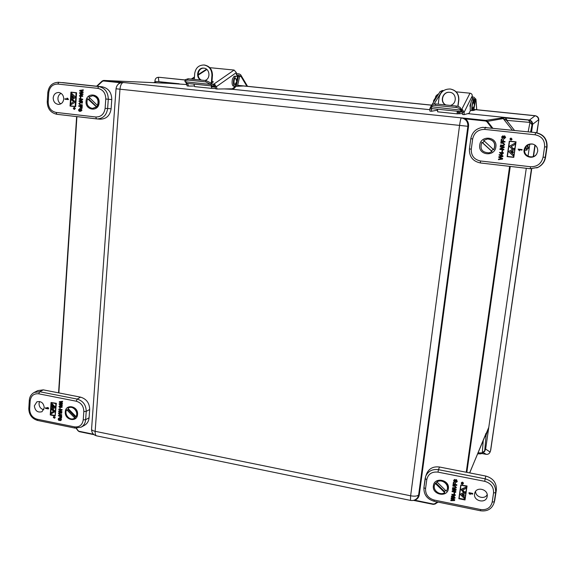 <?xml version="1.0" encoding="UTF-8"?>
<svg xmlns="http://www.w3.org/2000/svg" width="576" height="576" viewBox="0 0 576 576"><rect width="100%" height="100%" fill="white"/><g stroke="black" fill="none" stroke-linecap="round" stroke-linejoin="round"><path stroke-width="0.86" d="M79.157 431.59L93.982 434.642M465.653 118.303L485.741 120.406L487.447 121.349L486.907 121.723L485.604 121.01L465.509 118.908L460.714 117.814L465.653 118.303L465.509 118.908C467.827 120.83 468.835 123.314 468.533 126.367L419.278 494.813C418.824 497.455 417.334 499.255 414.799 500.22L433.31 504.022L434.65 503.784L437.422 501.962M485.604 121.01L485.741 120.406L505.13 117.475L467.878 113.623M528.149 131.803L529.985 122.414L506.599 120.348L503.186 118.577L487.447 121.349L492.66 128.023M514.418 130.342L506.599 120.348L505.13 117.475L529.488 120.024L535.169 115.704C537.674 116.237 538.877 117.77 538.79 120.319L536.969 132.797L538.79 120.319C538.877 117.77 537.674 116.237 535.169 115.704L473.854 109.44L535.169 115.704M469.627 472.903L488.779 427.342L526.291 168.278M484.783 436.586L486.086 435.175L488.779 427.342L486.137 433.721M461.714 111.017L461.542 111.449M237.629 85.378L431.626 105.199M237.643 85.313L431.654 105.134L237.643 85.313M437.508 110.484L436.306 110.354M429.761 109.678L230.594 89.086M473.846 109.512L534.866 115.747M414.778 500.544L413.575 500.35M478.015 452.873L482.299 452.88L484.87 450.583L485.712 448.553L485.604 449.035L490.082 452.052C489.319 453.722 488.059 454.486 486.288 454.349L482.335 453.614M117.698 84.773L120.305 82.166L123.97 82.57L120.024 82.699L103.5 80.964L102.341 81.367L97.128 86.263M501.617 117.806L503.186 118.577M525.002 148.558L526.356 148.19L526.666 149.818L524.65 150.401M485.539 434.606L469.692 472.918M434.65 503.784L435.038 504.072L438.062 502.092L435.038 504.072L433.31 504.353L413.957 500.249M528.041 156.211L529.193 148.226L527.306 148.752C526.925 150.358 526.716 150.71 526.666 149.818M526.356 148.19L525.917 146.801M78.48 431.244L78.098 430.61L79.222 431.64L94.039 434.686M102.341 81.367L102.197 80.986L103.68 80.424L120.305 82.166M96.631 86.213L102.197 80.986L103.68 80.431L169.063 83.362L103.781 80.438L103.5 80.964M535.162 145.202L533.52 156.478L535.162 145.202M531.72 168.826L490.478 451.044L531.72 168.826M159.89 77.378L185.213 79.956L160.02 77.386M186.314 84.514L169.063 83.362M527.378 145.325L527.81 146.441L527.342 148.752M538.79 120.319L536.702 132.739M534.91 145.022L533.225 156.586M531.439 168.818L490.702 450.238M160.171 77.4L185.198 80.021M154.908 81.85L155.038 80.302C155.362 78.487 156.449 77.486 158.306 77.299L158.911 81.698M538.502 120.377L538.538 119.844C538.402 117.785 537.35 116.446 535.392 115.834M538.538 119.844L532.015 124.74L530.597 132.062M528.12 144.85L527.81 146.441L529.193 148.226L529.783 144.187M531.526 132.163L532.62 124.596M485.712 448.553L488.779 427.342M490.176 451.771L490.284 451.296M158.76 77.321L158.306 77.299M158.99 81.706L169.488 83.225L179.194 83.772L159.379 81.727M179.194 83.772L170.604 83.39M532.656 124.063C532.512 121.99 531.454 120.643 529.488 120.024M485.604 449.035L485.446 449.482M512.316 130.118L503.287 118.678M483.264 440.244L482.299 452.88L480.946 453.83M484.589 437.054L486.086 435.175L484.654 451.39L485.482 449.381M527.047 145.584L527.71 146.959M507.146 120.398L505.562 118.015L528.336 120.046L532.015 124.74C532.123 122.141 530.899 120.571 528.336 120.046L528.962 119.938M168.84 83.354L170.741 83.39M168.466 83.333L169.79 83.261M154.13 82.692L156.478 81.59L159.199 81.713M123.48 82.526L122.609 82.483C118.807 82.894 116.618 84.989 116.035 88.776L91.577 429.062M410.53 500.414L410.472 500.4C413.554 500.89 415.987 499.867 417.766 497.311L418.637 494.885L467.87 126.295C468.022 121.63 465.84 118.829 461.318 117.886L461.174 117.871M54.893 417.629L53.654 416.671L53.28 417.298L54.518 418.255L54.893 417.629M54.677 418.133L55.246 417.434L53.849 416.599M54.605 417.989L53.885 417.593M53.417 417.326L54.446 418.118L54.756 417.6L53.734 416.808L53.417 417.326M52.754 407.038L51.869 406.339L51.588 406.8L52.474 407.498L52.754 407.038M52.625 407.369L53.107 406.85L52.063 406.282M65.297 411.898C64.44 420.17 77.249 422.777 77.551 414.353C78.415 406.03 65.549 403.488 65.297 411.898M34.358 405.835C35.086 410.875 37.627 412.826 41.99 411.71L44.28 407.83C43.646 402.955 41.191 400.954 36.914 401.81L34.358 405.835M39.607 401.494L39.024 403.582C39.154 406.922 40.752 408.967 43.805 409.723M53.654 417.103L54.583 417.298L54.295 417.866L53.611 417.744L54.079 417.283L53.654 417.103L54.569 417.031M54.065 417.492L53.611 417.744M45.418 407.952L47.693 408.406L47.65 407.671L48.312 408.938L45.396 408.355L45.778 407.765L47.513 408.118M47.304 407.599L48.01 407.484L48.679 408.492L48.312 408.938M56.354 403.294L51.041 402.494L50.242 414.95L55.195 415.958L56.354 403.294L51.041 402.494M58.81 418.147L59.616 417.938L58.471 419.278L58.817 419.083L59.321 419.904M58.997 418.572L58.817 419.083M60.206 418.478L60.761 418.291L61.495 419.537L60.862 420.509M58.471 419.278L59.17 420.062L60.415 418.486L61.142 419.731L60.199 420.71L60.696 420.077M60.228 420.271L60.804 419.681L60.408 418.932L59.522 420.35M59.947 417.622L59.702 416.153L58.385 415.886L58.414 415.447L61.697 415.843L61.56 417.924L60.876 418.054L60.984 416.412L60.041 416.218L59.947 417.622L60.372 416.29M60.106 414.346L61.776 414.684L61.394 415.318L59.71 414.972L58.507 413.525L58.946 412.61L61.906 412.718L61.524 413.352L59.162 413.021L58.882 413.561L59.234 413.374L60.106 414.346L59.76 414.54L61.776 414.684M59.141 412.538L61.906 412.718M59.364 412.963L59.234 413.374M58.702 411.134L60.991 410.069L58.795 409.63L59.177 409.003L62.114 409.586L62.086 410.054L59.443 411.307L61.985 411.559L61.603 412.186L58.666 411.595L58.702 411.134L60.948 410.062M59.832 411.127L61.985 411.559M60.156 407.491L60.062 408.91L60.156 407.491M59.011 406.382L59.724 406.519L59.818 405.158L60.192 405.23L61.884 407.362L59.674 407.326L58.982 406.778L59.746 406.267M59.818 405.158L60.545 405.043L62.251 406.894L61.884 407.362M60.408 407.066L60.048 407.398M59.184 403.776L61.819 403.538L59.285 402.221L59.321 401.702L62.662 401.306L62.28 401.947L59.71 402.055L62.539 403.157L62.158 403.877L59.58 404.071L62.417 404.993L62.035 405.641L59.148 404.266L59.537 403.589L61.567 403.409M60.365 402.026L62.539 403.157M60.307 404.05L62.417 404.993M51.79 403.402L55.598 407.347L51.026 409.874L51.098 408.758L53.82 407.246L51.358 404.698L51.79 403.402M51.473 402.732L50.71 414.634L55.08 415.519M55.325 411.53L53.042 409.169L51.977 409.745L53.582 411.415L50.832 412.942L50.76 414.05L55.325 411.53L50.76 414.05M43.301 389.866L37.786 390.6L34.193 392.45L39.679 391.723L43.301 389.866L80.582 397.152C86.494 398.952 89.525 403.07 89.676 409.507L89.086 417.773C88.762 421.157 87.264 423.648 84.607 425.254L84.506 425.304M62.071 405.18L62.035 405.641M62.186 403.344L62.158 403.877M59.321 401.702L62.662 401.306M62.309 401.494L62.28 401.947M60.163 405.727L60.106 406.598L61.164 406.807L60.163 405.727M60.48 406.066L60.869 406.498M59.803 407.678L60.494 407.556M60.142 407.743L60.062 408.91M61.632 411.746L61.603 412.186M58.824 409.19L62.114 409.586M61.762 409.781L61.733 410.242M58.882 413.561L59.76 414.54M61.56 412.913L61.524 413.352M61.423 414.871L61.394 415.318M58.414 415.447L61.697 415.843M61.351 416.038L61.214 418.118M60.408 418.932L58.925 420.538L58.133 419.227L58.622 418.226L59.616 417.938M59.27 418.133L59.242 418.572M55.195 415.958L56.002 403.481M50.357 414.828L55.066 415.778L55.858 403.603L51.134 402.667L50.71 414.634M51.43 403.582L55.246 407.534L55.598 407.347M55.246 407.534L51.026 409.874M54.972 411.718L52.69 409.356M54.482 417.362L54.302 417.78L54.482 417.362M47.65 407.671L48.01 407.484M463.306 483.566C462.888 482.27 462.226 482.09 461.311 483.034L461.282 483.17C461.7 484.466 462.362 484.646 463.277 483.703L463.385 483.3C462.967 482.004 462.305 481.824 461.39 482.767L461.362 482.904M463.126 483.538L462.463 482.594L461.455 483.206L462.125 484.142L463.126 483.538M463.205 494.921L464.666 495.216L463.205 494.921M464.695 495.108L463.284 494.647M448.358 488.743C449.978 479.671 434.246 476.561 433.39 485.741C431.777 494.755 447.43 497.938 448.358 488.743M487.188 496.368C488.542 489.348 476.51 486.13 474.761 493.02L474.581 493.841C473.184 501.242 486.137 504.043 487.159 496.534L487.188 496.368M461.801 482.868L462.895 482.854M462.593 483.343L462.816 483.775L461.65 483.545L462.06 482.911L462.319 483.365L462.917 483.07L462.29 483.566L462.816 483.775M463.133 483.509L461.714 483.559M461.657 483.48L461.534 482.962M470.153 494.467L468.943 493.243L469.058 492.689L472.723 493.423L472.586 494.136L469.728 493.567L470.153 494.467L470.009 493.618M467.057 485.978L460.778 485.014L458.849 498.722L465.026 499.975L467.057 485.978L465.026 499.975M454.082 480.42L454.853 481.277L455.53 480.017L456.494 479.599L457.272 481.55M455.875 482.026L456.847 481.457L456.365 480.348L454.392 482.09L453.636 480.377L454.817 479.635L453.982 480.766L454.766 481.543L455.443 480.283L456.408 479.858L457.236 481.687L455.803 482.508L455.954 481.759L456.883 481.32M453.686 480.247L454.903 479.369L454.745 480.118M453.362 482.479L453.78 482.558L453.528 484.366L454.694 484.603L454.997 482.789L455.414 482.875L455.198 484.416L456.833 484.74L456.768 485.23L453.038 484.769L453.449 482.213L453.866 482.292L453.614 484.099L454.73 484.322M452.93 485.561L455.026 485.978L456.43 487.613L454.651 488.621L452.563 488.203L452.628 487.721L454.694 488.138L455.962 487.555L454.932 486.461L452.866 486.05L453.017 485.294L455.112 485.712L456.394 487.807M452.628 487.721L455.954 487.591M453.571 491.148L455.868 491.609L455.717 492.365L452.081 491.638L452.239 490.853L454.68 489.946M452.153 491.126L455.098 490.025L452.383 489.485L452.542 488.729L456.17 489.456L456.012 490.241L453.074 491.335L455.868 491.609M454.651 492.451L454.385 493.999L453.967 493.913L454.147 492.638L454.651 492.451L454.385 493.999M454.054 494.294L454.608 494.114L455.371 495.173L454.399 495.266L454.19 496.764L453.722 496.663L451.757 494.28L453.996 494.734L454.522 494.388L455.285 495.446M454.442 495.274L454.19 496.764M451.757 494.28L454.032 494.453M452.167 498.434L454.73 499.709L454.565 500.558L450.821 500.681L450.979 499.903L453.55 499.882M450.886 500.177L454.104 500.148L451.102 498.665L451.267 497.808L453.744 497.671M451.181 498.082L454.406 497.959L451.382 496.656L451.541 495.886L455.047 497.484L454.882 498.29L451.577 498.463L454.73 499.709M464.616 498.766L464.789 497.542L461.873 494.654L465.43 493.07L465.682 491.573L460.102 494.294L464.616 498.766L464.868 497.261L462.118 494.546M460.973 485.222L459.13 498.312L464.962 499.493M464.386 491.954L462.478 490.068L466.085 488.462L466.337 486.965L460.829 489.427L463.457 492.372L464.386 491.954L462.722 489.96M475.582 491.393C475.438 497.174 484.668 499.817 487.174 494.683M494.791 500.098L496.354 489.924C496.634 482.832 493.121 478.21 485.806 476.064L439.474 467.014C433.296 466.229 429.012 468.475 426.622 473.753L425.678 476.381C428.054 471.125 432.324 468.886 438.48 469.67L439.474 467.014M454.644 499.982L454.565 500.558M451.447 496.159L455.047 497.484M454.961 497.758L454.882 498.29M453.802 496.123L453.931 495.173L452.628 494.906L453.802 496.123M453.06 495L453.845 495.806M454.147 492.638L454.565 492.725M455.782 491.882L455.717 492.365M452.448 488.995L456.17 489.456M456.084 489.73L456.012 490.241M454.91 483.055L455.328 483.142L455.112 484.682L456.833 484.74M456.746 485.014L456.682 485.496M466.978 486.245L460.778 485.014M459.043 498.593L464.918 499.781L466.826 486.382L460.937 485.208L459.13 498.312M465.43 493.07L465.682 491.573M460.102 494.294L465.602 491.846M466.085 488.462L466.258 487.231L460.75 489.694M461.786 483.466L462.211 483.271M468.979 492.962L472.723 493.423M472.651 493.697L472.586 494.136M74.988 108.526L74.153 107.46L73.274 108.331L74.117 109.39L74.988 108.526M74.29 109.382L75.348 108.547L74.333 107.496M74.297 109.21L73.865 108.799M73.426 108.346L74.117 109.224L74.844 108.504L74.146 107.626L73.426 108.346M72.749 96.991L72.158 96.228L71.51 96.854L72.101 97.625L72.749 96.991M72.281 97.61L73.109 97.02L72.338 96.271M86.062 101.354C85.111 110.621 98.734 112.176 99.086 102.802C100.037 93.463 86.35 91.987 86.062 101.354M53.186 97.862C53.323 101.7 55.087 103.882 58.464 104.407C61.488 104.198 63.238 102.406 63.72 99.029C63.634 95.4 62.006 93.226 58.846 92.498C55.613 92.498 53.726 94.284 53.186 97.862M61.142 93.384C59.234 94.291 58.169 95.904 57.938 98.237C57.888 100.728 58.831 102.607 60.761 103.882M73.67 108.079L74.808 108.187L74.369 108.857L74.11 108.432L73.627 108.785L74.124 108.23L73.67 108.079L74.664 108.187M74.138 108.691L73.627 108.785M73.85 108.086L74.333 107.662M65.311 98.806L67.349 99.036L66.953 98.194L67.687 98.258L68.378 99.598L64.922 99.223L65.311 98.806M76.579 92.743L70.949 92.131L70.056 106.042L75.312 106.639L75.672 106.661L76.579 92.743L70.949 92.131M79.934 108.648L79.142 110.002L79.474 110.808M81.137 108.914L81.979 110.225L80.626 111.398L81.266 110.189L80.568 109.49L80.417 110.83L79.358 111.334M80.366 107.993L80.107 106.387L78.71 106.229L78.746 105.732L82.217 106.106L82.058 108.432L81.346 108.367L81.468 106.538L80.467 106.423L80.366 107.993L80.82 106.466M80.525 104.609L82.303 104.81L82.267 105.3L80.122 105.077L78.847 103.594L80.158 102.377L82.447 102.614L82.411 103.111L80.129 102.874L79.243 103.594L80.172 104.587L82.303 104.81M80.402 102.398L82.447 102.614M80.338 102.895L79.603 103.622M79.56 98.777L82.678 99.122L82.642 99.641L80.208 101.059L82.534 101.318L82.498 101.815L79.027 101.441L79.063 100.915L81.497 99.504L79.171 99.245L79.56 98.777M80.604 96.998L80.878 98.338L80.158 98.266L80.604 96.998M79.409 95.609L80.172 95.688L80.266 94.169L80.669 94.212L82.462 96.401L80.539 96.185L80.107 96.588L79.409 95.609L80.172 95.695M80.266 94.169L81.022 94.241L82.836 96.113L82.462 96.401M80.892 96.228L80.51 96.638M83.29 89.87L83.254 90.382L80.525 90.77L83.153 91.937L83.117 92.534L80.374 93.017L83.016 93.989L82.987 94.5L79.56 93.247L79.596 92.7L82.404 92.16L79.711 90.972L79.754 90.382L83.29 89.87M71.719 93.334L75.758 97.315L70.906 100.325L70.985 99.086L73.886 97.121L71.273 94.543L71.719 93.334M70.538 105.912L75.175 106.438L76.061 92.858L71.042 92.311L70.171 105.89L70.538 105.912L71.402 92.354M75.449 101.988L72.677 99.576L71.921 100.087L73.62 101.765L70.682 103.745L70.603 104.99L75.449 101.988L70.603 104.99M62.525 82.584L102.139 86.796C108.425 88.178 111.629 92.434 111.766 99.562L111.11 108.792C110.045 115.517 106.452 118.987 100.325 119.189L100.159 119.182M82.937 89.834L82.901 90.346L80.165 90.742L82.8 91.901L82.764 92.498L80.021 92.988L83.016 93.989M82.663 93.96L82.627 94.471M81.158 92.83L81.518 92.866M80.165 90.742L80.525 90.77M80.633 94.766L80.568 95.738L81.691 95.861L80.633 94.766M80.971 95.112L80.921 95.767L81.684 95.854M80.244 96.97L80.964 97.034M80.604 97.006L80.518 98.309M79.2 98.748L82.325 99.094L82.289 99.619L79.848 101.03L82.534 101.318M82.181 101.29L82.145 101.786M79.848 101.03L80.208 101.059M79.243 103.594L80.172 104.587M82.094 102.593L82.058 103.082M81.95 104.789L81.914 105.278M78.746 105.732L82.217 106.106M81.864 106.085L81.706 108.41M80.568 109.49L79.265 111.334L78.43 109.958L79.992 108.648M80.057 110.815L80.417 110.83M79.639 108.626L78.79 109.98L79.279 110.837L80.806 108.9L81.979 110.225M81.626 110.21L80.626 111.398M75.312 106.639L76.219 92.707M70.171 105.89L75.175 106.452M71.359 93.298L75.758 97.315M75.398 97.286L70.906 100.325M75.096 101.959L72.677 99.576M74.556 108.274L74.354 108.756L74.556 108.274M66.953 98.194L68.4 99.31M67.32 98.23L67.687 98.258M64.951 98.777L67.363 99.05M509.875 139.003L511.027 140.206L512.05 139.241L510.948 138.038L509.875 139.003M511.07 140.198L512.1 139.241L511.013 138.038M510.998 140.018L510.113 139.025L511.006 138.226M511.862 139.219L510.948 138.226L510.062 139.025L511.013 140.018L511.862 139.219M511.862 151.934L512.87 152.762L513.432 152.107L512.446 151.272L511.862 151.934M512.921 152.748L513.475 152.093L512.496 151.258M495.857 146.887C497.671 136.584 480.73 134.762 479.743 145.094C477.943 155.318 494.791 157.248 495.857 146.887M537.682 151.351C537.912 147.593 536.213 145.152 532.591 144.022C528.084 143.568 525.247 145.505 524.095 149.839C522.756 156.708 533.131 160.193 536.674 154.037L537.682 151.351M533.664 144.36L532.894 144.137C528.552 143.698 525.823 145.562 524.714 149.738C523.426 156.355 533.419 159.71 536.825 153.778L536.868 153.72M510.696 138.636L511.042 139.09M511.639 138.722L511.006 139.342L511.574 139.522L510.307 139.133L510.653 138.636L510.998 139.118L511.639 138.722L510.962 139.349L511.524 139.522M519.365 150.696L518.105 149.134L522.094 149.566L521.986 150.077L518.911 149.731L519.365 150.696L518.962 149.738M516.038 141.84L509.321 141.113L507.132 156.629L513.785 157.378L516.038 141.84L513.785 157.378M504.569 135.814L505.663 137.362L504.166 138.845M504.641 135.821L505.613 137.362L504.209 138.845L504.05 138.29L505.152 137.333L504.59 136.368L502.654 138.528L501.566 137.052L502.978 135.734L502.078 137.081L502.589 137.974L503.597 136.39L504.698 135.821M505.022 141.53L504.893 142.085L500.976 141.653L501.336 139.061L501.847 139.111L501.559 141.156L502.762 141.286L503.006 139.543L503.51 139.594L503.266 141.343L505.022 141.53L504.893 142.085M500.854 142.553L503.107 142.798L504.612 144.475L503.518 145.793L500.436 145.541L500.508 144.994L503.417 145.246L504.101 144.461L502.999 143.345L500.774 143.1L500.904 142.546L503.158 142.798L504.662 144.468L503.474 145.793M500.508 144.994L503.388 145.253M503.935 149.306L503.806 149.861L499.889 149.422L499.975 148.846L503.15 147.312L500.234 146.988L500.306 146.441L504.274 146.866L504.194 147.442L501.012 148.975L503.935 149.306L503.806 149.861M502.61 150.365L502.358 151.819L501.905 151.769L502.106 150.329L502.61 150.365L502.358 151.819M501.998 152.186L503.438 152.834L503.366 153.331L502.366 153.238L502.128 154.922L501.624 154.865L499.522 152.41L501.934 152.683L502.502 152.244L503.316 153.346M502.416 153.238L502.128 154.922M499.522 152.41L501.934 152.662M499.363 157.09L502.646 158.458L502.56 159.106L498.463 159.653L498.542 159.084L501.984 158.71M498.542 159.084L502.006 158.717L498.78 157.37L498.874 156.715L502.33 156.226L499.097 155.102L499.234 154.526L502.999 155.945L502.913 156.542L499.298 157.104L502.646 158.458M514.318 149.623L510.473 151.762L513.598 154.678L513.396 156.06L508.514 151.56L514.512 148.234L514.318 149.623L510.473 151.762M509.53 141.329L507.398 156.449L513.677 157.162L515.837 142.013L509.486 141.322L507.398 156.449M515.059 144.41L515.21 143.021L509.249 146.347L512.15 149.054L513.202 148.486L511.157 146.585L515.059 144.41L511.157 146.585M536.731 167.904L538.135 167.306C542.268 165.125 544.738 161.784 545.551 157.27L547.07 146.995C547.423 139.046 543.665 134.251 535.795 132.617L482.818 127.339M502.596 158.479L502.502 159.12M499.176 154.541L502.999 155.945M502.949 155.959L502.862 156.557M498.874 156.715L500.962 156.37M500.904 156.384L502.351 156.24M501.71 154.253L501.862 153.18L500.45 153.022L501.71 154.253M500.53 153.029L501.718 154.195M502.106 150.329L502.56 150.379M500.306 146.441L504.223 146.873L504.144 147.449L501.012 148.975M500.962 148.99L503.885 149.314M503.006 139.543L503.46 139.594L503.266 141.343M503.215 141.343L504.972 141.538M501.336 139.061L501.79 139.111L501.559 141.156M501.502 141.156L502.762 141.293M502.927 135.734L502.02 137.081L502.546 137.966M504.511 136.368L503.431 138.038M503.381 138.038L502.654 138.528M515.995 141.847L509.321 141.113M507.348 156.463L513.677 157.183M514.274 149.63L514.469 148.241M513.353 156.074L513.598 154.678M513.554 154.692L510.422 151.769M512.15 149.054L513.202 148.486M513.158 148.493L511.114 146.592M515.016 144.41L515.21 143.021M510.415 139.284L510.833 139.334L510.703 138.751L510.415 139.284L510.833 139.327M510.667 138.751L510.458 139.284M518.105 149.134L522.094 149.566M522.058 149.573L521.986 150.077M200.851 80.05C195.156 77.422 197.611 67.226 203.746 68.134C209.966 68.414 210.91 79.013 204.876 80.46M224.086 88.927L233.057 89.338L235.318 87.199L234.461 87.156M211.126 85.867L211.795 88.394L215.33 88.538M211.651 85.925L211.918 86.904L214.956 87.034M214.942 86.702L211.658 86.364M211.644 86.141L213.379 86.206M235.375 86.479L235.318 87.199M231.077 88.834L229.788 89.215M193.939 84.096L194.666 86.623L211.774 88.394L194.645 86.616M201.442 80.114C195.847 77.602 197.964 67.601 203.998 68.162M194.278 79.38L194.702 73.541C195.638 67.882 198.749 65.038 204.048 65.002L204.588 65.059C209.75 66.168 212.371 69.581 212.458 75.305L211.874 82.958M204.048 65.002C209.218 66.11 211.846 69.53 211.932 75.262L211.334 83.146M214.25 85.565L214.942 86.63L216.331 86.774L214.603 84.197L214.25 85.565L213.746 85.658L213.718 84.197L234.101 70.056L209.801 67.673M213.862 85.594L213.833 84.132L214.603 84.197M211.738 83.995L213.718 84.197L212.695 84.506L211.14 83.146L213.386 81.857L211.982 81.547M185.285 79.718L188.086 78.754L206.1 80.582L211.14 83.146L210.773 84.463L185.054 81.763L184.946 80.878L187.711 80.057L205.733 81.893L210.744 84.398L211.104 83.095M213.746 85.658L212.558 86.018L210.773 84.463M185.054 81.763L186.998 83.383L212.558 86.018M186.264 83.124L187.128 85.91L188.496 86.054L187.639 83.448M194.126 86.026L188.539 86.054M234.101 70.056L236.34 72.605L236.362 74.952L236.801 74.815L237.787 76.306M216.331 86.774L217.138 89.021L215.755 88.877L214.942 86.63M217.181 89.028L232.214 88.819L235.555 86.35M236.729 80.294L237.622 76.421L234.137 76.205L232.423 79.027C231.782 82.937 232.078 85.306 233.323 86.134L234.612 86.263M236.873 76.342L235.476 76.334L233.77 79.164C233.122 83.074 233.424 85.442 234.662 86.27L235.354 86.285L235.951 83.686M239.486 76.349L238.19 76.183L235.915 86.04L235.246 86.378L236.203 86.026L235.354 86.285M239.688 76.421L237.427 86.256L243.137 86.004M238.471 76.176L236.203 86.026L237.427 86.256L235.526 86.357M246.874 86.256L240.89 76.241L240.509 76.45M236.347 73.613L239.184 73.894L240.646 74.736L240.948 75.895L239.594 75.982L238.889 75.182L237.182 75.01M240.948 75.895L239.443 76.334M247.543 86.314L240.739 74.894M235.246 86.378L234.331 86.242M234.036 81.245C233.964 83.563 234.31 84.629 235.094 84.434L236.779 81.461L235.62 78.235C234.871 77.897 234.346 78.898 234.036 81.245M445.982 104.99C439.632 102.254 442.685 91.526 449.618 92.318L449.64 92.318C456.725 92.671 457.294 103.946 450.317 105.43M457.214 111.226L457.164 113.846L462.442 113.53M457.387 111.247L457.373 112.262L462.542 112.01M462.434 111.542L461.311 111.427M459.691 111.564L457.517 111.377M459.526 113.832L459.727 112.262M458.33 113.731L458.532 112.162M437.623 109.21L437.638 111.823L457.157 113.846L437.638 111.823M445.73 104.969C439.351 102.132 442.62 91.346 449.59 92.318M438.242 104.206L439.006 97.999C440.381 91.93 444.125 88.934 450.259 89.014L450.446 89.035C456.221 90.31 459.014 93.953 458.827 99.972L458.006 106.387M450.446 89.035L450.259 89.014C456.041 90.288 458.834 93.938 458.647 99.965L457.834 106.337M459.756 111.578L459.317 111.564M470.894 102.838L469.937 105.703L470.297 107.417M461.866 111.038L462.535 112.169L464.119 112.334L462.449 109.598L461.47 111.154L461.621 109.613L470.009 93.197L456.149 91.836M461.527 111.074L461.678 109.534L462.449 109.598M443.606 90.605L442.382 90.49L434.174 103.932M431.568 105.401L431.582 105.336C432.014 104.256 433.382 103.795 435.701 103.946L456.271 106.042C458.928 106.438 460.462 107.302 460.865 108.641L460.606 110.117L431.302 106.733C431.734 105.66 433.102 105.199 435.427 105.35L455.998 107.453C458.662 107.849 460.195 108.72 460.598 110.052L460.865 108.641M460.98 109.548L461.621 109.613L461.246 110.016L460.872 108.698M461.47 111.154L461.03 111.622L460.606 110.117M431.28 107.042L431.878 108.619L461.03 111.622M439.999 91.714L442.382 90.49M431.323 106.646L429.818 108.727L429.941 111.103L431.482 111.262L431.59 108.353M437.53 110.124L431.518 111.262M470.009 93.197C471.514 93.492 472.27 94.392 472.27 95.897L472.32 99.85M464.119 112.334L464.134 114.646L469.109 113.278L470.47 110.441M462.535 112.169L462.557 114.487L464.126 114.646M473.515 102.427L473.94 99.986L471.737 99.907L470.866 103.01C470.218 107.179 470.052 109.649 470.369 110.434L471.866 110.585M476.69 109.735L475.913 99.648L474.415 99.497L473.256 100.058L472.392 103.169C471.744 107.33 471.571 109.807 471.881 110.585L472.45 108.547M434.556 100.534L435.758 96.314L437.162 96.307M475.416 99.864L474.149 99.792M475.51 99.929L473.681 110.455L475.531 109.75M472.104 110.542L473.681 110.455L472.183 110.455M474.415 99.497L475.949 99.281L475.769 99.9M436.558 96.271L436.486 95.702L437.479 95.796M472.162 96.962L473.818 97.121L475.949 99.281M472.277 98.366L473.58 98.496L474.43 99.324M438.761 93.722L436.651 95.213L437.638 95.544M436.651 95.213L436.486 95.702M437.292 96.098L436.846 96.055M435.953 95.969L436.442 95.882L436.37 96.278M473.184 107.906L472.781 110.246L472.226 110.426M471.499 110.592L470.758 110.47M472.241 105.336L472.154 108.72C474.012 106.783 474.682 105.703 474.163 105.48L474.149 105.48C474.703 105.278 474.329 104.105 473.047 101.938L472.241 105.336M92.578 108.432L96.638 107.1L97.553 105.394M89.892 98.071L89.021 99.338L87.566 98.755L96.638 107.1M87.566 98.755C85.982 103.882 87.581 107.107 92.347 108.425L96.127 107.071M97.43 105.386L88.862 97.07L92.794 95.71C97.481 97.114 99.022 100.339 97.43 105.386L97.942 105.422C99.533 100.382 97.992 97.157 93.312 95.76L93.074 95.746M89.021 99.338L96.516 106.618M437.191 482.198L435.334 483.437L444.758 492.653L444.427 491.371L445.594 490.414M435.485 483.041L434.729 484.51M435.334 483.437L434.65 484.718C432.288 490.068 439.913 496.066 444.758 492.653M447.127 489.672L446.357 491.162L436.925 481.932L437.069 481.543C441.799 478.166 449.395 483.912 447.264 489.269L447.127 489.672C449.266 484.308 441.655 478.555 436.925 481.932M436.176 483.3L444.427 491.371M489.017 152.885L492.048 151.553L491.501 150.97L493.157 149.242M484.286 141.062L482.666 142.819L481.867 142.258L492.048 151.553M481.867 142.258C479.585 149.062 482.018 152.59 489.175 152.849L491.954 151.567M493.69 149.731L483.588 140.422L487.642 138.953C494.014 140.062 496.03 143.654 493.69 149.731L493.776 149.717C496.116 143.741 494.158 140.155 487.908 138.946M482.666 142.819L491.501 150.97M74.513 418.176L75.816 416.405M68.602 409.032L68.119 409.745L66.708 409.738L74.779 417.989L75.283 417.701M66.708 409.738C63.799 414.266 69.883 421.171 74.275 418.32L74.779 417.989M75.996 416.592L67.918 408.334L68.515 407.945C72.914 405.202 78.898 412.106 75.996 416.592L76.5 416.304C79.402 411.826 73.426 404.928 69.034 407.664L68.515 407.945M68.119 409.745L75.182 416.966M78.552 431.05L76.054 428.249M486.691 120.701L486.331 121.234M501.278 117.713L501.768 117.828M503.129 117.799L505.022 117.965M485.906 433.411L485.489 434.837M486.187 433.613L486.115 434.808M486.288 454.349L483.682 452.808M79.106 431.28L93.514 434.239M76.925 116.618L58.846 392.904M76.378 428.263L78.098 430.61M466.236 472.241L509.616 166.349M491.746 127.93L486.907 121.723M510.264 166.421L466.841 472.356M116.035 88.776L119.974 89.186L95.148 431.309L410.63 495.799L459.562 125.402L119.974 89.186C120.434 85.162 121.55 82.937 123.343 82.512M123.97 82.57L460.714 117.814M58.622 392.861L76.687 116.597M155.225 81.734L155.038 80.302M77.962 430.718L76.154 428.256M96.667 86.22L102.182 81.036M461.318 117.886C460.771 118.498 460.188 120.996 459.562 125.402L468.533 126.367M419.278 494.813L418.637 494.885C417.398 496.188 414.727 496.498 410.63 495.799L410.472 500.4L96.523 435.838C95.472 435.384 95.018 433.872 95.148 431.309C92.909 430.812 91.714 430.135 91.562 429.271C91.62 432.67 93.269 434.858 96.523 435.838L96.746 435.888M30.168 400.831L29.671 409.054C29.837 414.331 32.321 417.722 37.116 419.22L74.462 426.852C79.445 427.349 82.368 425.016 83.239 419.868L83.822 411.53C83.693 406.159 81.166 402.71 76.226 401.206L38.686 393.811C33.797 393.379 30.96 395.719 30.168 400.831L29.304 400.313M38.686 393.811L39.679 391.723L77.177 399.082C83.059 400.874 86.076 404.971 86.227 411.379L85.644 419.702L89.086 417.773M83.239 419.868L85.644 419.702C85.32 423.072 83.837 425.549 81.187 427.14L84.607 425.254M83.822 411.53L86.227 411.379L89.676 409.507M76.226 401.206L77.177 399.082L80.582 397.152M74.923 428.083L74.462 426.852M29.671 409.054L28.807 408.528M37.62 420.451L37.116 419.22M492.206 502.092L493.553 492.926C493.783 486.994 490.846 483.127 484.733 481.327L437.983 472.126C431.87 471.514 428.134 474.012 426.773 479.614L425.556 488.642C425.383 494.453 428.256 498.254 434.174 500.04L480.629 509.53C486.871 510.221 490.73 507.744 492.206 502.092L494.309 501.797L495.007 499.01M437.983 472.126L438.48 469.67L485.158 478.829L485.806 476.064M484.733 481.327L485.158 478.829C492.437 480.974 495.943 485.575 495.662 492.646L496.354 489.924M425.117 478.699L423.907 487.663L425.678 476.381L425.117 478.649L426.773 479.614M493.553 492.926L495.662 492.646L494.122 502.762L494.82 499.982M434.174 500.04L434.095 501.278C427.111 499.183 423.713 494.647 423.907 487.663L425.556 488.642M480.629 509.53L480.485 510.768L434.11 501.286M480.485 510.768L480.492 510.775C487.39 511.639 491.94 508.968 494.122 502.762M48.744 92.743L48.19 101.916C48.348 107.755 50.976 111.254 56.066 112.421L95.76 116.993C101.059 117.022 104.177 114.134 105.12 108.324L105.775 99.007C105.66 93.053 102.974 89.496 97.726 88.337L57.816 84.067C52.625 84.096 49.601 86.99 48.744 92.743L47.808 92.628L47.254 101.794C47.405 108.67 50.594 112.831 56.837 114.293L56.066 112.421M57.816 84.067L58.838 82.31L98.705 86.551C104.954 87.934 108.151 92.167 108.288 99.266L107.633 108.562C106.582 115.265 103.003 118.721 96.912 118.922L56.858 114.3L96.458 118.879L95.76 116.993M105.12 108.324L111.11 108.792M105.775 99.007L111.766 99.562M97.726 88.337L98.705 86.551L102.139 86.796M48.19 101.916L47.254 101.794M80.294 102.391L80.654 102.42M543.053 157.219L544.586 146.837C544.882 140.184 541.735 136.174 535.147 134.798L484.798 129.413C478.21 129.37 474.17 132.552 472.658 138.946L471.283 149.148C471.053 155.65 474.12 159.595 480.485 160.978L530.503 166.738C537.235 166.853 541.418 163.685 543.053 157.219L545.551 157.27M535.147 134.798L535.514 132.718C543.362 134.352 547.106 139.133 546.754 147.053L545.22 157.421C544.414 161.914 541.951 165.247 537.833 167.422L530.273 168.739L480.377 162.965C472.81 161.316 469.166 156.636 469.433 148.903L470.801 138.722C472.133 132.221 476.1 128.434 482.688 127.354L535.795 132.617M544.586 146.837L547.07 146.995M484.798 129.413L485.244 127.368L485.928 127.31M472.658 138.946L470.794 138.722L469.426 148.903L471.283 149.148M480.485 160.978L480.377 162.965L530.273 168.739L538.135 167.306M530.503 166.738L530.273 168.739M211.932 75.262L212.458 75.305M213.797 85.622L213.775 84.161M206.878 69.494L198.13 75.154M194.407 77.558L191.959 79.15M212.774 82.346L212.76 81.626M187.711 80.057L188.086 78.754M205.733 81.893L206.1 80.582M188.006 83.484L187.603 83.75M188.453 86.047L187.178 85.91M187.603 83.808L186.235 83.664M216.331 86.71L236.34 72.605M215.798 88.884L217.102 89.014M234.137 76.205L235.476 76.334M239.515 76.219L238.889 75.182M461.491 111.11L461.642 109.57M435.427 105.35L435.701 103.946M455.998 107.453L456.271 106.042M431.647 108.446L431.381 108.893M431.374 108.958L429.811 108.792M464.126 112.27L472.27 95.897M471.737 99.907L473.256 100.058M473.688 99.886L473.58 98.496M437.328 96.041L436.687 95.976M437.083 96.444L435.758 96.314M472.522 110.268L472.882 108.216M473.81 102.881L474.358 99.72M474.617 99.706L473.99 103.27M158.63 77.306L160.042 77.386M490.082 452.052L490.514 450.958M484.654 451.39L481.082 453.83L477.619 453.823M156.478 81.59L153.648 82.67M435.038 504.072L433.289 504.382L413.482 500.378M76.63 116.59L58.565 392.846M34.193 392.45C31.212 394.142 29.585 396.785 29.297 400.37L28.807 408.578C28.973 414.706 31.889 418.658 37.555 420.437L74.858 428.076L81.187 427.14M74.153 107.46L74.513 107.482M72.158 96.228L72.518 96.257M96.458 118.879L100.325 119.189M58.536 82.282C52.308 82.534 48.73 85.982 47.808 92.635M79.682 111.355L79.322 111.334M81.166 108.922L80.806 108.9M72.101 97.625L72.461 97.654M74.117 109.39L74.477 109.411M469.426 148.903C469.152 156.629 472.802 161.316 480.377 162.965M470.794 138.722C472.126 132.228 476.093 128.434 482.688 127.354M184.946 80.878L185.321 79.574M191.254 79.078L194.45 77.011M198.086 74.664L206.525 69.214M236.362 74.772L236.801 74.815M233.323 86.134L234.662 86.27M431.302 106.733L431.582 105.336M430.229 107.546L431.575 105.372M432.007 104.674L440.093 91.548M431.496 111.262L429.941 111.103M462.557 114.487L464.134 114.646M475.942 99.187L476.755 109.735M435.859 96.307L435.931 95.918M470.369 110.434L471.881 110.585M473.09 99.907L474.257 99.756M433.541 102.19L433.591 101.398C433.325 101.117 433.757 100.202 434.894 98.647M92.866 108.454L92.347 108.425M93.312 95.76L92.794 95.71M434.794 484.322L434.65 484.718M74.779 418.032L74.275 418.32"/></g></svg>
